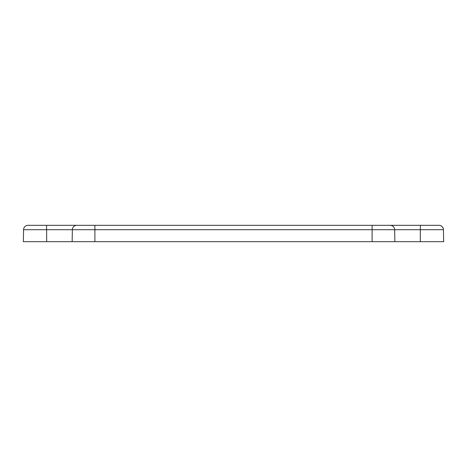 <?xml version="1.0" encoding="UTF-8"?>
<svg xmlns="http://www.w3.org/2000/svg" width="467" height="467" viewBox="0 0 467 467"><rect width="100%" height="100%" fill="white"/><g stroke="black" fill="none" stroke-linecap="round" stroke-linejoin="round"><path stroke-width="0.7" d="M443.65 241.678L443.44 229.706L443.65 241.678L23.35 241.678L23.56 229.706A4.46 4.46 0 0 1 28.02 225.322L76.816 225.322A4.46 4.46 0 0 0 72.356 229.706A4.46 4.46 0 0 1 76.816 225.322L438.98 225.322A4.46 4.46 90 0 1 443.44 229.706L420.323 229.706L420.318 241.678M72.146 241.678L72.356 229.706L23.56 229.706A4.46 4.46 0 0 1 28.02 225.322M80.254 225.322L46.472 225.322M46.688 241.678L46.572 225.322M94.9 241.678L94.9 229.706L72.356 229.706M372.111 241.678L372.111 229.706L94.9 229.706L94.9 225.322M394.656 229.706L372.111 229.706L372.111 225.322M394.872 241.678L394.662 229.706L420.323 229.706L420.434 225.322M394.662 229.706C394.358 227.044 392.87 225.584 390.202 225.322M443.44 229.706C443.13 227.044 441.648 225.584 438.98 225.322"/></g></svg>
